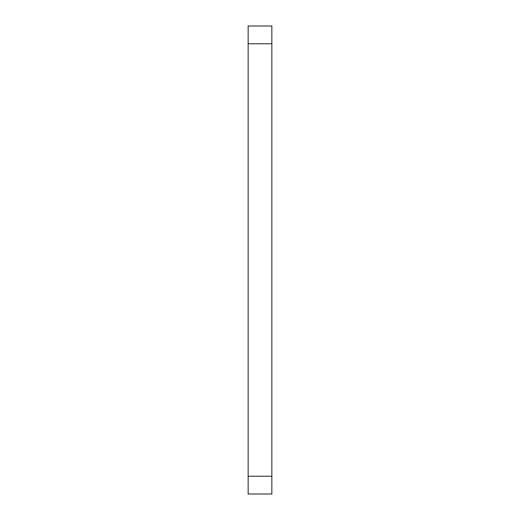 <?xml version="1.0" encoding="UTF-8"?>
<svg xmlns="http://www.w3.org/2000/svg" width="520" height="520" viewBox="0 0 520 520"><rect width="100%" height="100%" fill="white"/><g stroke="black" fill="none" stroke-linecap="round" stroke-linejoin="round"><path stroke-width="0.78" d="M271.85 43.771L248.15 43.771L248.15 26L271.85 26L271.85 494L248.15 494L248.15 476.229L271.85 476.229M248.15 43.771L248.15 476.229"/></g></svg>
